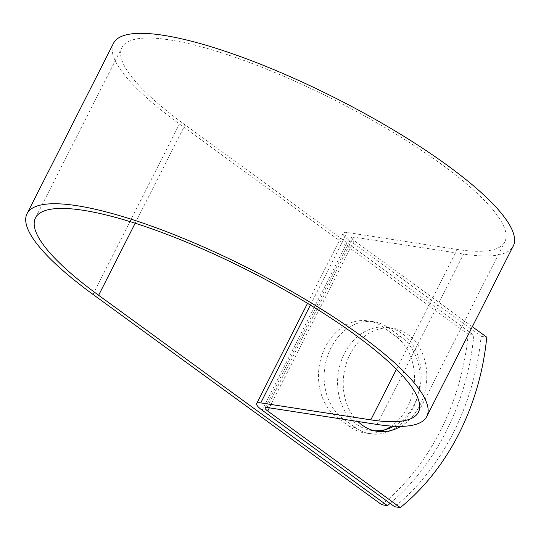 <?xml version="1.0" encoding="UTF-8"?>
<svg xmlns="http://www.w3.org/2000/svg" width="541" height="541" viewBox="0 0 541 541"><rect width="100%" height="100%" fill="white"/><g stroke="black" fill="none" stroke-linecap="round" stroke-linejoin="round"><path stroke-width="0.41" stroke-dasharray="2.71 2.03" d="M385.463 429.622A52.125 41.522 -81.2 0 1 364.708 432.942A52.125 41.522 -81.2 0 1 349.702 426.666L337.334 417.659A52.125 41.522 -81.2 0 1 321.57 356.221A52.125 41.522 -81.2 0 1 368.232 320.894A52.125 41.522 -81.2 0 1 383.244 327.17L395.613 336.177A52.125 41.522 -81.2 0 1 407.589 406.866A52.125 41.522 -81.2 0 1 391.4 426.105M413.223 407.731A52.125 41.522 -81.2 0 1 370.342 433.808A52.125 41.522 -81.2 0 1 355.336 427.532L342.967 418.524A52.125 41.522 -81.2 0 1 327.204 357.087A52.125 41.522 -81.2 0 1 373.865 321.767A52.125 41.522 -81.2 0 1 388.871 328.042L401.239 337.05A52.125 41.522 -81.2 0 1 413.223 407.731M400.78 426.382A52.125 41.522 98.8 0 0 419.944 405.223A52.125 41.522 98.8 0 0 392.955 328.259A52.125 41.522 98.8 0 0 350.081 354.335A52.125 41.522 98.8 0 0 357.885 421.493M393.848 426.247A52.125 41.522 98.8 0 0 414.311 404.35A52.125 41.522 98.8 0 0 387.322 327.386A52.125 41.522 98.8 0 0 344.448 353.462A52.125 41.522 98.8 0 0 371.43 430.426A52.125 41.522 98.8 0 0 374.271 430.737M390.088 503.394A220.884 175.94 98.8 0 0 473.848 335.21L185.083 124.876A214.696 49.359 -153.1 0 1 121.908 47.527A214.696 49.359 -153.1 0 1 335.704 100.646A214.696 49.359 -153.1 0 1 504.841 241.8A214.696 49.359 -153.1 0 1 457.246 249.455L347.207 232.488A18.38 4.227 26.9 0 0 343.136 233.144A18.38 4.227 26.9 0 0 348.546 239.764L481.125 336.333A220.884 175.94 -81.2 0 1 394.673 506.734M472.334 326.696L354.172 240.63A8.954 2.056 26.9 0 1 351.542 237.404A8.954 2.056 26.9 0 1 353.523 237.086L463.563 254.054A224.123 51.523 -153.1 0 0 513.24 246.06M113.502 43.26A224.123 51.523 -153.1 0 0 179.45 124.011L468.222 334.338L473.848 335.21M381.77 504.746A220.884 175.94 98.8 0 0 468.222 334.338M481.125 336.333L486.758 337.199M355.336 427.532L349.702 426.666M135.182 223.23L185.083 124.876M262.094 410.166L348.546 239.764M269.344 407.84L354.172 240.63M92.998 294.412L179.45 124.011M396.458 369.273L457.246 249.455M310.378 305.077L347.207 232.488M267.071 407.488L353.523 237.086M377.111 424.462L463.563 254.054M388.871 328.042L383.244 327.17M401.239 337.05L395.613 336.177M342.967 418.524L337.334 417.659M370.342 433.808L364.708 432.942M387.322 327.386L392.955 328.259M418.389 412.201L504.841 241.8M35.456 217.928L121.908 47.527M307.525 303.339L343.136 233.144M265.09 407.806L351.542 237.404M371.43 430.426L377.063 431.299M373.865 321.767L368.232 320.894"/><path stroke-width="0.81" d="M391.4 426.105A52.125 41.522 -81.2 0 1 385.463 429.622M472.334 326.696L486.758 337.199A220.884 175.94 98.8 0 1 400.306 507.607L394.673 506.734L262.094 410.166A18.38 4.227 26.9 0 1 256.684 403.545A18.38 4.227 26.9 0 1 260.755 402.889L370.795 419.863A214.696 49.359 -153.1 0 0 418.389 412.201A214.696 49.359 -153.1 0 0 249.252 271.048A214.696 49.359 -153.1 0 0 35.456 217.928A214.696 49.359 -153.1 0 0 98.631 295.278L387.397 505.612A220.884 175.94 98.8 0 0 390.088 503.394M374.271 430.737A52.125 41.522 98.8 0 0 393.848 426.247M357.885 421.493A52.125 41.522 98.8 0 0 377.063 431.299A52.125 41.522 98.8 0 0 400.78 426.382M400.306 507.607L267.721 411.032A8.954 2.056 26.9 0 1 265.09 407.806A8.954 2.056 26.9 0 1 267.071 407.488L377.111 424.462A224.123 51.523 -153.1 0 0 426.788 416.469A224.123 51.523 -153.1 0 0 250.233 269.114A224.123 51.523 -153.1 0 0 27.05 213.668A224.123 51.523 -153.1 0 0 92.998 294.412L381.77 504.746L387.397 505.612M426.788 416.469L513.24 246.06A224.123 51.523 -153.1 0 0 336.685 98.712A224.123 51.523 -153.1 0 0 113.502 43.26L27.05 213.668M98.631 295.278L135.182 223.23M267.721 411.032L269.344 407.84M370.795 419.863L396.458 369.273M260.755 402.889L310.378 305.077M256.684 403.545L307.525 303.339"/></g></svg>
